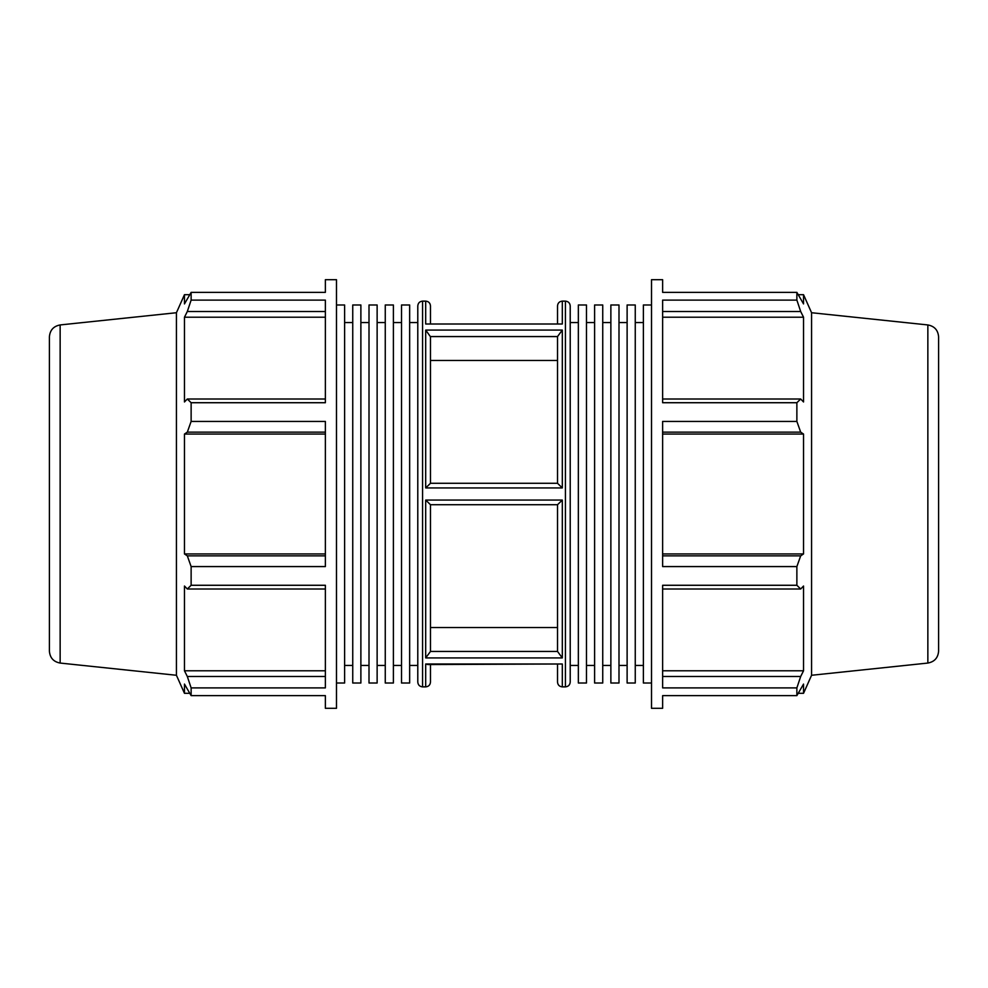 <?xml version="1.0" encoding="UTF-8"?>
<svg xmlns="http://www.w3.org/2000/svg" width="988" height="988" viewBox="0 0 988 988"><rect width="100%" height="100%" fill="white"/><g stroke="black" fill="none" stroke-linecap="round" stroke-linejoin="round"><path stroke-width="1.48" d="M325.373 676.484L187.312 676.484L191.129 687.895L191.129 695.638L325.373 695.638L325.373 708.31L336.488 708.31L336.488 279.69L325.373 279.69L325.373 292.362L191.129 292.362L191.129 300.105L187.312 311.516L325.373 311.516M191.129 300.105L325.373 300.105L325.373 402.721L191.129 402.721L191.129 421.431L187.312 432.139L325.373 432.139M191.129 421.431L325.373 421.431L325.373 566.569L191.129 566.569L191.129 585.279L187.312 588.996L325.373 588.996M191.129 585.279L325.373 585.279L325.373 687.895L191.129 687.895M336.488 304.983L344.614 304.983L344.614 683.017L336.488 683.017M377.132 494L377.132 683.017L369.006 683.017L369.006 304.983L377.132 304.983L377.132 494M409.65 494L409.65 683.017L401.523 683.017L401.523 304.983L409.65 304.983L409.65 494M393.397 494L393.397 683.017L385.258 683.017L385.258 304.983L393.397 304.983L393.397 494M360.879 494L360.879 683.017L352.741 683.017L352.741 304.983L360.879 304.983L360.879 494M60.145 324.941C53.525 326.188 49.943 330.165 49.4 336.871L49.4 651.129C49.943 657.835 53.525 661.812 60.145 663.059L60.145 324.941L176.432 312.727L176.432 675.273L184.46 693.304L184.46 684.079L191.129 695.638M325.373 670.778L184.46 670.778L184.46 586.032L187.312 588.996M187.312 676.484L184.46 670.778M325.373 399.004L187.312 399.004L191.129 402.721M187.312 399.004L184.46 401.968L184.46 317.222L187.312 311.516M176.432 312.727L184.46 294.696L184.46 303.921L191.129 292.362M325.373 555.861L187.312 555.861L191.129 566.569M187.312 555.861L184.46 553.935L184.46 434.065L187.312 432.139M430.484 336.747L425.692 330.078L425.692 487.936L430.484 483.28L430.484 336.747L430.484 360.472L557.516 360.472M557.516 336.562L557.516 483.28L562.308 487.936L562.308 330.078L557.516 336.562L430.484 336.562M422.58 301.13C419.665 301.414 418.072 303.007 417.788 305.922L417.788 682.078C418.072 684.993 419.665 686.586 422.58 686.87L422.58 301.13L425.692 301.13L425.692 324.015L562.308 324.015L562.308 301.13L565.42 301.13L565.42 686.87C568.335 686.586 569.928 684.993 570.212 682.078L570.212 305.922C569.928 303.007 568.335 301.414 565.42 301.13M409.65 322.557L417.788 322.557L417.788 494M430.484 651.438L430.484 504.72L425.692 500.064L425.692 657.922L430.484 651.438L557.516 651.438L562.308 657.922L562.308 500.064L557.516 504.72L557.516 651.438M565.42 686.87L562.308 686.87L562.308 663.985L425.692 663.985L427.928 664.554L425.692 663.985L425.692 686.87C428.607 686.586 430.2 684.993 430.484 682.078L430.484 664.554M430.484 323.447L430.484 305.922C430.2 303.007 428.607 301.414 425.692 301.13M430.484 627.528L557.516 627.528M325.373 317.222L184.46 317.222M325.373 553.935L184.46 553.935M325.373 434.065L184.46 434.065M627.121 494L627.121 683.017L635.259 683.017L635.259 304.983L627.121 304.983L627.121 494M594.603 494L594.603 683.017L602.742 683.017L602.742 304.983L594.603 304.983L594.603 494M578.351 494L578.351 683.017L586.477 683.017L586.477 304.983L578.351 304.983L578.351 494M610.868 494L610.868 683.017L618.994 683.017L618.994 304.983L610.868 304.983L610.868 494M651.512 304.983L643.386 304.983L643.386 683.017L651.512 683.017M662.627 695.638L662.627 708.31L651.512 708.31L651.512 279.69L662.627 279.69L662.627 292.362L796.871 292.362L796.871 300.105L662.627 300.105L662.627 402.721L796.871 402.721L796.871 421.431L662.627 421.431L662.627 566.569L796.871 566.569L796.871 585.279L662.627 585.279L662.627 687.895L796.871 687.895L796.871 695.638L662.627 695.638M798.526 294.696L803.54 294.696L803.54 303.921L796.871 292.362M662.627 311.516L800.688 311.516L796.871 300.105M662.627 317.222L803.54 317.222L803.54 401.968L800.688 399.004L662.627 399.004M800.688 311.516L803.54 317.222M796.871 402.721L800.688 399.004M662.627 432.139L800.688 432.139L796.871 421.431M662.627 434.065L803.54 434.065L803.54 553.935L800.688 555.861L662.627 555.861M800.688 432.139L803.54 434.065M662.627 553.935L803.54 553.935M796.871 566.569L800.688 555.861M662.627 588.996L800.688 588.996L796.871 585.279M800.688 588.996L803.54 586.032L803.54 670.778L800.688 676.484L662.627 676.484M662.627 670.778L803.54 670.778M796.871 687.895L800.688 676.484M927.856 324.941C934.475 326.188 938.057 330.165 938.6 336.871L938.6 651.129C938.057 657.835 934.475 661.812 927.856 663.059L927.856 324.941L811.568 312.727L811.568 675.273L803.54 693.304L803.54 684.079L796.871 695.638M562.308 663.985L427.928 664.554M557.516 664.554L557.516 682.078C557.8 684.993 559.393 686.586 562.308 686.87M562.308 301.13C559.393 301.414 557.8 303.007 557.516 305.922L557.516 323.447M570.212 494L570.212 665.443L578.351 665.443M557.516 483.28L430.484 483.28M430.484 504.72L557.516 504.72M562.308 330.078L425.692 330.078M425.692 487.936L562.308 487.936M425.692 324.015L562.308 324.015M425.692 657.922L562.308 657.922M562.308 500.064L425.692 500.064M184.46 693.304L189.474 693.304M344.614 665.443L352.741 665.443M344.614 322.557L352.741 322.557M377.132 665.443L385.258 665.443M377.132 322.557L385.258 322.557M393.397 665.443L401.523 665.443M393.397 322.557L401.523 322.557M360.879 665.443L369.006 665.443M360.879 322.557L369.006 322.557M422.58 686.87L425.692 686.87M184.46 294.696L189.474 294.696M60.145 663.059L176.432 675.273M409.65 665.443L417.788 665.443M618.994 665.443L627.121 665.443M618.994 322.557L627.121 322.557M586.477 665.443L594.603 665.443M586.477 322.557L594.603 322.557M602.742 665.443L610.868 665.443M602.742 322.557L610.868 322.557M635.259 665.443L643.386 665.443M635.259 322.557L643.386 322.557M811.568 312.727L803.54 294.696M798.526 693.304L803.54 693.304M927.856 663.059L811.568 675.273M570.212 322.557L578.351 322.557"/></g></svg>
